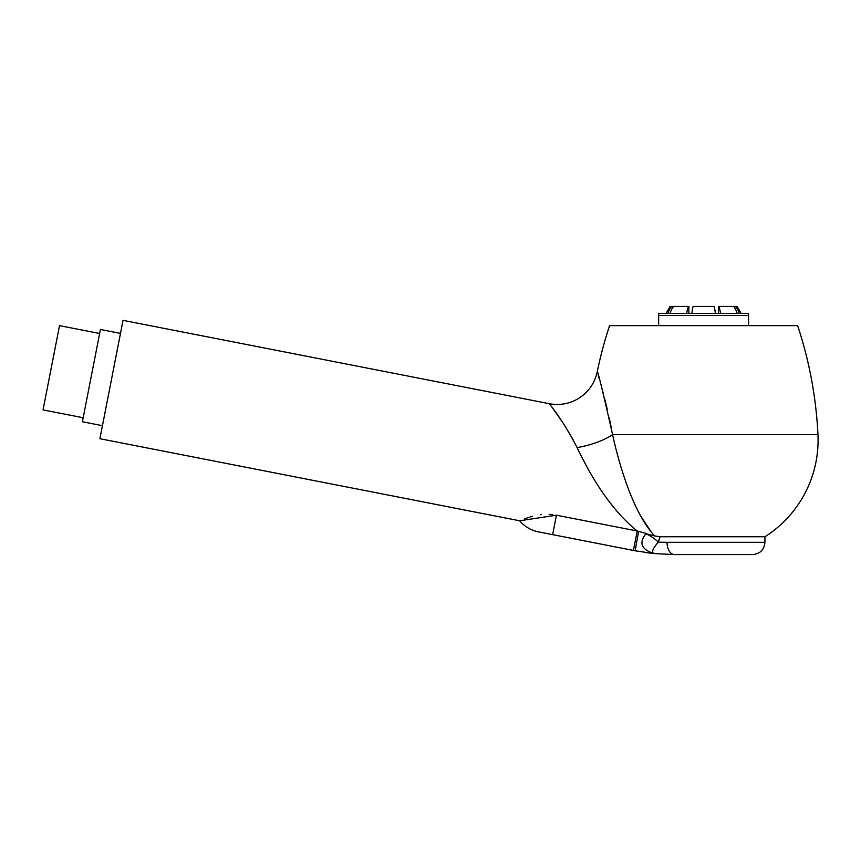 <?xml version="1.0" encoding="UTF-8"?>
<svg xmlns="http://www.w3.org/2000/svg" width="861" height="861" viewBox="0 0 861 861"><rect width="100%" height="100%" fill="white"/><g stroke="black" fill="none" stroke-linecap="round" stroke-linejoin="round"><path stroke-width="1.29" d="M652.606 552.633L653.994 553.558L674.357 554.57A12.269 7.318 90 0 1 667.038 542.312L658.256 542.182A20.438 8.847 25.9 0 0 645.944 533.723L654.64 535.919C633.954 513.877 619.608 467.017 612.569 434.579A40.876 14.142 -12.8 0 1 577.118 447.602C560.457 415.4 547.876 402.69 549.34 403.701L123.037 320.357L99.898 438.712L519.657 520.776A32.707 32.707 101.1 0 0 538.448 531.872L635.138 550.771L653.994 553.558C651.314 552.288 652.735 548.489 658.256 542.182L660.01 536.758L654.64 535.919L660.01 536.758L764.934 536.758A114.47 114.47 0 0 0 817.95 434.579A408.803 408.803 0 0 0 797.641 325.641L609.588 325.641A408.803 408.803 0 0 0 597.222 371.823L597.351 372.286M598.298 375.547L599.278 378.98M601.785 387.934L603.475 394.187M604.777 399.203L607.253 409.158M609.125 417.305L611.385 428.229M549.759 404.25L550.287 404.95M552.116 407.404L562.491 422.181M565.225 426.389L573.092 439.702M817.95 434.579L612.569 434.579C602.582 390.291 597.469 369.38 597.222 371.823A40.876 40.876 -30.5 0 1 549.34 403.701M629.09 490.845L631.016 495.688M635.031 504.88L635.483 505.837M640.918 516.417L651.368 532.087M519.657 520.776L556.443 515.201L637.226 531L646.191 533.433M638.593 551.417L633.427 550.437L637.226 531C608.221 507.624 588.698 471.828 577.118 447.602M644.555 552.385L653.994 553.558C641.359 549.522 638.668 542.914 645.944 533.723M658.256 542.182L662.044 542.269M659.666 537.964L658.869 540.45M608.738 501.016L614.216 507.968M552.73 514.63L549.114 514.34M541.192 514.641L540.482 514.727M532.292 516.352L530.494 516.848M529.343 517.192L524.672 518.774M102.448 425.678L82.387 421.75L100.425 329.472L120.486 333.39M99.639 333.487L59.517 325.641L43.05 409.901L83.173 417.736M556.443 515.201L552.644 534.649L547.51 533.648M674.357 554.57L752.675 554.57C760.123 553.849 764.213 549.759 764.934 542.312L667.038 542.312M748.586 325.641L748.586 315.417L658.654 315.417L658.654 313.372L748.586 313.372L748.586 315.417M658.654 325.641L658.654 315.417M718.354 313.372L718.731 306.43A15.799 7.114 90 0 1 720.506 313.372M718.731 306.43L733.54 306.43A15.799 14.099 90 0 1 737.081 313.372M715.33 313.372A15.799 4.94 90 0 0 714.092 306.43L693.137 306.43A15.799 4.94 90 0 0 691.91 313.372M688.875 313.372L688.875 306.43L673.689 306.43A15.799 14.099 90 0 0 670.159 313.372M688.509 306.43A15.799 7.114 90 0 0 686.723 313.372M672.549 307.915L672.549 306.43L671.774 306.43A15.799 15.003 90 0 0 668.018 313.372M670.913 306.43L672.549 306.43M666.134 313.372L670.095 306.43L671.774 306.43M734.681 307.915L734.681 306.43L735.466 306.43A15.799 15.003 90 0 1 739.222 313.372M734.681 306.43L736.327 306.43M735.466 306.43L737.145 306.43L741.095 313.372M638.636 531.291L635.138 550.771M764.934 536.758L764.934 542.312"/></g></svg>
